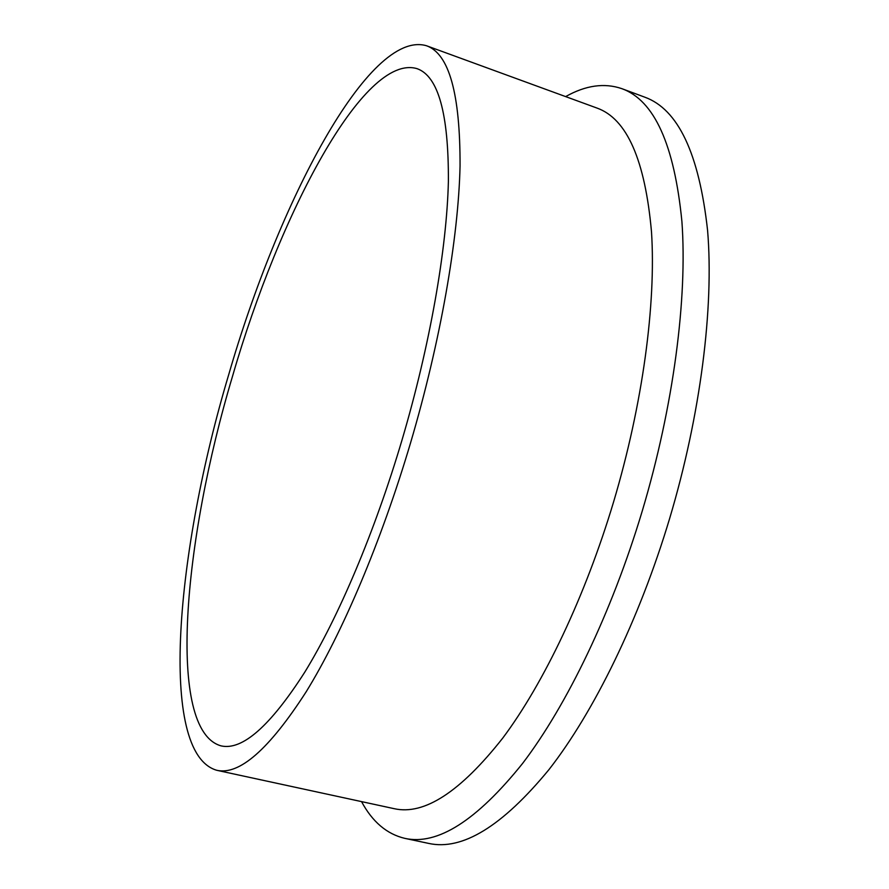 <?xml version="1.0" encoding="UTF-8"?>
<svg xmlns="http://www.w3.org/2000/svg" width="889" height="889" viewBox="0 0 889 889"><rect width="100%" height="100%" fill="white"/><g stroke="black" fill="none" stroke-linecap="round" stroke-linejoin="round"><path stroke-width="1.33" d="M232.551 376.169C183.123 541.045 166.287 730.38 221.05 745.871C242.241 750.738 270.134 726.191 304.727 672.24C338.342 617.566 374.658 532.189 401.984 440.122C430.032 345.254 446.789 249.031 448.389 181.389C448.701 113.703 438.277 76.143 417.097 68.675C363.857 52.707 279.257 214.36 232.551 376.169M216.76 770.285L394.249 808.69C424.22 815.413 460.391 791.877 502.763 738.07C543.701 683.385 585.218 596.586 613.632 501.763C642.769 404.017 656.138 303.682 651.504 231.94C645.092 160.064 626.945 118.782 597.064 108.091L426.509 45.75C368.668 28.77 278.279 202.959 228.695 374.714C176.266 549.691 157.475 753.105 216.76 770.285C239.319 775.475 269.111 749.338 306.116 691.875C342.098 633.546 381.103 542.09 410.429 443.311C440.544 341.487 458.435 238.274 460.058 165.987C460.258 93.756 449.078 53.684 426.509 45.75M361.534 801.611C372.402 821.836 386.826 834.082 404.806 838.36C437.399 845.617 476.637 820.669 522.532 763.518C566.882 705.333 611.81 612.51 642.303 510.842C673.595 406.006 687.497 298.326 681.907 221.505C674.34 144.607 654.315 100.324 621.844 88.656C604.364 82.666 585.618 85.322 565.637 96.601M404.806 838.36L428.665 843.405C462.258 850.862 502.352 826.259 548.957 769.618C593.974 711.945 639.224 619.777 669.584 518.687C700.732 414.441 714.011 307.194 707.588 230.462C699.121 153.63 678.163 109.191 644.703 97.145L621.844 88.656"/></g></svg>
